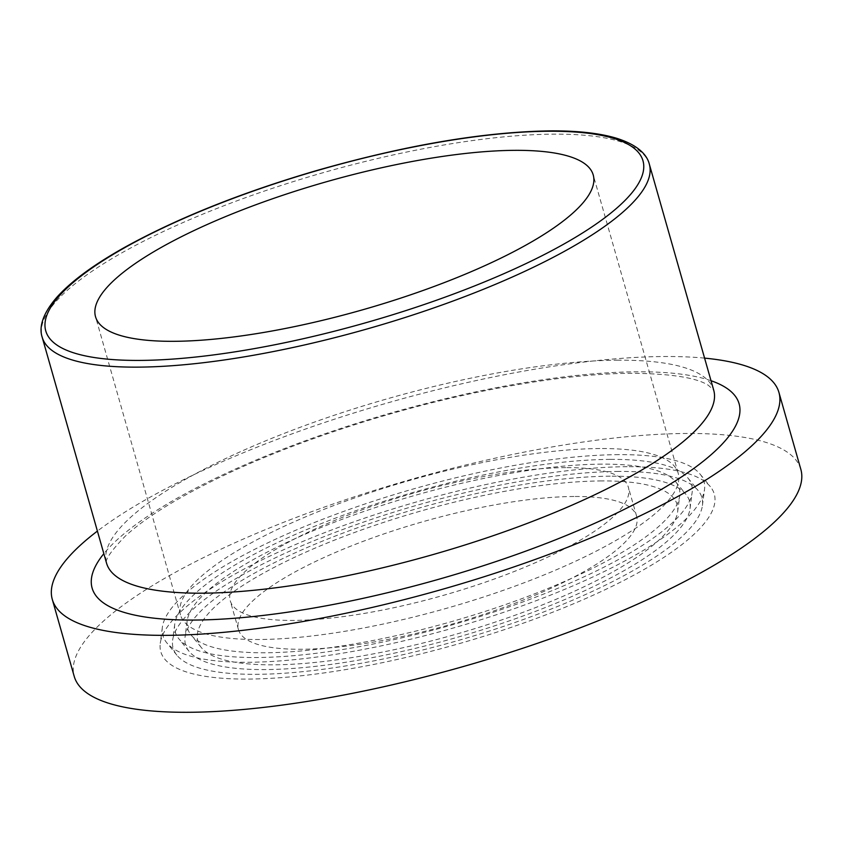 <?xml version="1.0" encoding="UTF-8"?>
<svg xmlns="http://www.w3.org/2000/svg" width="843" height="843" viewBox="0 0 843 843"><rect width="100%" height="100%" fill="white"/><g stroke="black" fill="none" stroke-linecap="round" stroke-linejoin="round"><path stroke-width="0.63" stroke-dasharray="4.21 3.16" d="M601.733 480.931A249.159 64.068 -15.9 0 0 322.142 545.136A249.159 64.068 -15.9 0 0 201.298 647.519A249.159 64.068 -15.9 0 0 455.083 634.494A249.159 64.068 -15.9 0 0 677.635 511.827A249.159 64.068 -15.9 0 0 601.733 480.931M573.946 496.495A206.999 53.225 -15.9 0 0 351.478 545.853A206.999 53.225 -15.9 0 0 238.453 629.595A206.999 53.225 -15.9 0 0 452.111 624.073A206.999 53.225 -15.9 0 0 636.613 516.169A206.999 53.225 -15.9 0 0 573.946 496.495M601.86 464.135A255.587 65.722 -15.9 0 0 339.603 520.257A255.587 65.722 -15.9 0 0 187.125 621.08A255.587 65.722 -15.9 0 0 191.098 635.011A255.587 65.722 -15.9 0 0 451.426 621.66A255.587 65.722 -15.9 0 0 679.721 495.821A255.587 65.722 -15.9 0 0 675.749 481.89A255.587 65.722 -15.9 0 0 601.86 464.135M610.216 476.19A262.015 67.377 -15.9 0 0 341.352 533.724A262.015 67.377 -15.9 0 0 185.038 637.087A262.015 67.377 -15.9 0 0 189.106 651.365A262.015 67.377 -15.9 0 0 455.989 637.677A262.015 67.377 -15.9 0 0 690.027 508.677A262.015 67.377 -15.9 0 0 685.96 494.398A262.015 67.377 -15.9 0 0 610.216 476.19M610.343 459.382A268.453 69.031 -15.9 0 0 334.882 518.34A268.453 69.031 -15.9 0 0 174.733 624.231A268.453 69.031 -15.9 0 0 178.906 638.868A268.453 69.031 -15.9 0 0 452.333 624.842A268.453 69.031 -15.9 0 0 692.114 492.67A268.453 69.031 -15.9 0 0 687.951 478.044A268.453 69.031 -15.9 0 0 610.343 459.382M618.688 471.437A274.881 70.686 -15.9 0 0 336.631 531.807A274.881 70.686 -15.9 0 0 172.646 640.237A274.881 70.686 -15.9 0 0 176.914 655.222A274.881 70.686 -15.9 0 0 456.895 640.859A274.881 70.686 -15.9 0 0 702.419 505.526A274.881 70.686 -15.9 0 0 698.152 490.542A274.881 70.686 -15.9 0 0 618.688 471.437M618.815 454.64A281.309 72.329 -15.9 0 0 330.161 516.411A281.309 72.329 -15.9 0 0 162.341 627.382A281.309 72.329 -15.9 0 0 166.703 642.714A281.309 72.329 -15.9 0 0 453.239 628.024A281.309 72.329 -15.9 0 0 704.506 489.52A281.309 72.329 -15.9 0 0 700.143 474.188A281.309 72.329 -15.9 0 0 618.815 454.64M627.16 466.695A287.748 73.984 -15.9 0 0 331.91 529.878A287.748 73.984 -15.9 0 0 160.254 643.388A287.748 73.984 -15.9 0 0 457.802 644.041A287.748 73.984 -15.9 0 0 710.354 486.685A287.748 73.984 -15.9 0 0 627.16 466.695M800.85 469.393A377.769 97.135 -15.9 0 0 686.497 433.471A377.769 97.135 -15.9 0 0 280.477 523.556A377.769 97.135 -15.9 0 0 74.216 676.371M704.59 358.127A377.769 97.135 -15.9 0 0 664.569 356.515A377.769 97.135 -15.9 0 0 97.409 531.09M599.837 448.539A258.748 66.534 -15.9 0 0 321.741 510.236A258.748 66.534 -15.9 0 0 180.465 614.905A258.748 66.534 -15.9 0 0 447.538 608.014A258.748 66.534 -15.9 0 0 678.162 473.134A258.748 66.534 -15.9 0 0 599.837 448.539M565.727 467.633A206.999 53.225 -15.9 0 0 343.259 516.991A206.999 53.225 -15.9 0 0 230.234 600.732A206.999 53.225 -15.9 0 0 443.892 595.211A206.999 53.225 -15.9 0 0 628.393 487.317A206.999 53.225 -15.9 0 0 565.727 467.633M711.018 380.72A336.368 86.492 -15.9 0 0 637.287 371.795A336.368 86.492 -15.9 0 0 103.837 553.682M618.172 360.193A315.672 81.17 -15.9 0 0 278.896 435.473A315.672 81.17 -15.9 0 0 106.545 563.166C108.779 563.356 97.946 564.294 125.47 535.969C145.902 517.244 178.337 497.212 222.773 475.905C293.922 441.953 389.856 410.457 478.213 392.121C537.307 379.887 588.54 373.597 631.934 373.259C671.313 373.712 696.803 377.748 708.426 385.356L713.726 390.214A315.672 81.17 -15.9 0 0 618.172 360.193M649.331 164.164A315.672 81.17 -15.9 0 0 553.777 134.142A315.672 81.17 -15.9 0 0 214.501 209.422A315.672 81.17 -15.9 0 0 42.15 337.116M677.635 511.827L679.721 495.821M201.298 647.519L191.098 635.011M187.125 621.08L185.038 637.087M675.749 481.89L685.96 494.398M690.027 508.677L692.114 492.67M189.106 651.365L178.906 638.868M174.733 624.231L172.646 640.237M687.951 478.044L698.152 490.542M702.419 505.526L704.506 489.52M176.914 655.222L166.703 642.714M162.341 627.382L160.254 643.388M700.143 474.188L710.354 486.685M678.162 473.134L593.219 174.944M180.465 614.905L95.522 316.715M636.613 516.169L628.393 487.317M238.453 629.595L230.234 600.732"/><path stroke-width="1.26" d="M97.409 531.09A377.769 97.135 -15.9 0 0 52.298 599.426L74.216 676.371A377.769 97.135 -15.9 0 0 464.145 666.297A377.769 97.135 -15.9 0 0 800.85 469.393L778.932 392.438A377.769 97.135 -15.9 0 0 704.59 358.127M52.298 599.426A377.769 97.135 -15.9 0 0 442.227 589.352A377.769 97.135 -15.9 0 0 778.932 392.438M514.894 150.339A258.748 66.534 -15.9 0 0 236.799 212.046A258.748 66.534 -15.9 0 0 95.522 316.715A258.748 66.534 -15.9 0 0 362.595 309.813A258.748 66.534 -15.9 0 0 593.219 174.944A258.748 66.534 -15.9 0 0 514.894 150.339M103.837 553.682A336.368 86.492 -15.9 0 0 439.308 579.109A336.368 86.492 -15.9 0 0 711.018 380.72M42.15 337.116L106.545 563.166A315.672 81.17 -15.9 0 0 432.375 554.757A315.672 81.17 -15.9 0 0 713.726 390.214L649.331 164.164C647.319 155.765 639.226 145.375 616.338 138.178C599.478 133.152 577.476 130.718 550.331 130.876C483.387 131.898 405.177 145.217 315.693 170.823C241.456 192.668 178.252 217.916 126.071 246.577C94.595 264.08 71.539 280.951 56.913 297.189C40.843 315.651 39.41 328.886 42.15 337.116A315.672 81.17 -15.9 0 0 367.98 328.707A315.672 81.17 -15.9 0 0 649.331 164.164M548.993 131.245A310.498 79.843 -15.9 0 0 52.761 304.207A310.498 79.843 -15.9 0 0 431.363 302.036A310.498 79.843 -15.9 0 0 548.993 131.245"/></g></svg>
